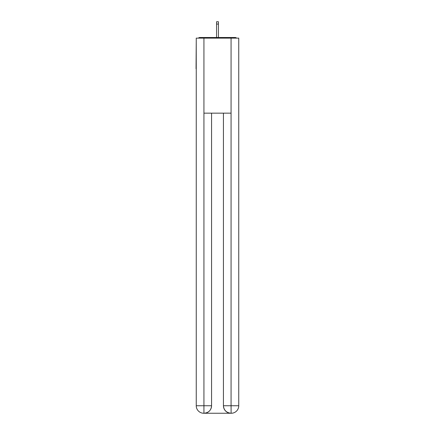 <?xml version="1.0" encoding="UTF-8"?>
<svg xmlns="http://www.w3.org/2000/svg" width="435" height="435" viewBox="0 0 435 435"><rect width="100%" height="100%" fill="white"/><g stroke="black" fill="none" stroke-linecap="round" stroke-linejoin="round"><path stroke-width="0.65" d="M238.755 41.379L238.755 95.026M196.245 68.763L196.245 95.026M196.054 68.763L196.245 41.379M236.591 38.128A1.876 1.876 0 0 0 235.194 37.502L199.806 37.502A1.876 1.876 0 0 0 198.409 38.128M235.194 37.502L227.255 37.502M207.745 37.502L199.806 37.502M203.743 413.25A7.504 7.504 0 0 1 196.245 405.746L211.562 405.746L211.562 113.154L211.562 405.746A7.504 7.504 0 0 1 204.058 413.25L203.743 413.25A7.504 7.504 0 0 1 196.245 405.746L196.245 38.128L203.933 38.128L203.933 113.154L231.067 113.154L231.067 38.128L203.933 38.128M231.067 38.128L238.755 38.128L238.755 405.746A7.504 7.504 0 0 1 231.257 413.25L230.941 413.25A7.504 7.504 0 0 1 223.438 405.746L223.438 113.154L223.438 405.746C223.824 410.167 226.32 412.668 230.941 413.25L204.058 413.25C208.697 412.766 211.198 410.265 211.562 405.746M223.438 405.746L231.067 405.746L231.126 413.25M203.933 113.154L203.933 413.25M218.435 24.061L216.565 24.061L216.565 21.75L218.435 21.75L218.435 37.502M216.565 24.061L216.565 37.502M231.067 113.154L231.067 405.746L238.755 405.746"/></g></svg>
